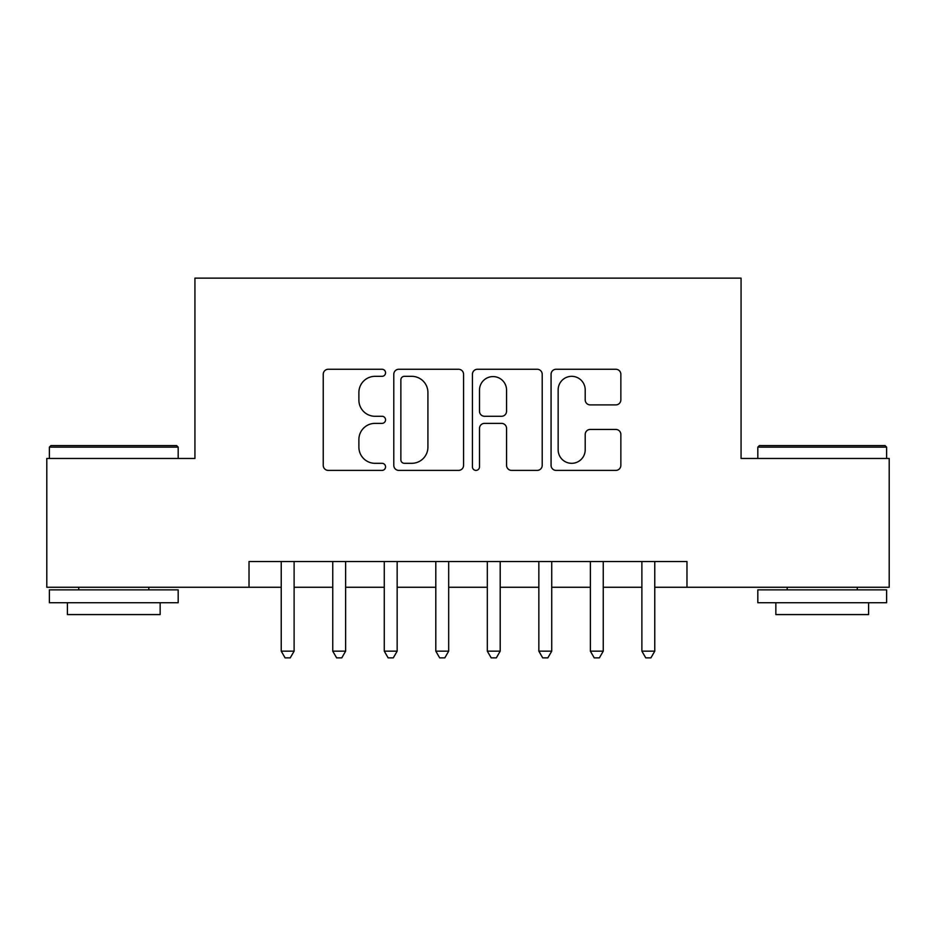 <?xml version="1.0" encoding="UTF-8"?>
<svg xmlns="http://www.w3.org/2000/svg" width="936" height="936" viewBox="0 0 936 936"><rect width="100%" height="100%" fill="white"/><g stroke="black" fill="none" stroke-linecap="round" stroke-linejoin="round"><path stroke-width="1.4" d="M385.562 372.797A3.545 3.545 0 0 0 382.028 369.252L328.29 369.252A5.054 5.054 0 0 0 323.236 374.306L323.236 465.344A5.054 5.054 0 0 0 328.29 470.399L382.028 470.399A3.545 3.545 0 0 0 385.562 466.853A3.545 3.545 0 0 0 382.028 463.32L375.067 463.32A16.181 16.181 0 0 1 358.886 447.139L358.886 439.546A16.181 16.181 0 0 1 375.067 423.365L382.028 423.365A3.545 3.545 0 0 0 385.562 419.831A3.545 3.545 0 0 0 382.028 416.286L375.067 416.286A16.181 16.181 0 0 1 358.886 400.105L358.886 392.512A16.181 16.181 0 0 1 375.067 376.33L382.028 376.33A3.545 3.545 0 0 0 385.562 372.797M615.794 404.902A5.054 5.054 0 0 0 620.86 399.847L620.86 374.306A5.054 5.054 0 0 0 615.794 369.252L556.124 369.252A5.054 5.054 0 0 0 551.07 374.306L551.07 465.344A5.054 5.054 0 0 0 556.124 470.399L615.794 470.399A5.054 5.054 0 0 0 620.86 465.344L620.86 434.491A5.054 5.054 0 0 0 615.794 429.437L590.265 429.437A5.054 5.054 0 0 0 585.199 434.491L585.199 449.795A13.525 13.525 0 0 1 571.674 463.32A13.525 13.525 0 0 1 558.149 449.795L558.149 389.856A13.525 13.525 0 0 1 571.674 376.33A13.525 13.525 0 0 1 585.199 389.856L585.199 399.847A5.054 5.054 0 0 0 590.265 404.902L615.794 404.902M249.023 587.27L46.8 587.27L46.8 458.464L194.934 458.464L194.934 278.132L741.066 278.132L741.066 458.464L889.2 458.464L889.2 587.27L686.977 587.27L686.977 561.518L249.023 561.518L249.023 587.27L281.233 587.27M463.577 374.306A5.054 5.054 0 0 0 458.523 369.252L398.841 369.252A5.054 5.054 0 0 0 393.787 374.306L393.787 465.344A5.054 5.054 0 0 0 398.841 470.399L458.523 470.399A5.054 5.054 0 0 0 463.577 465.344L463.577 374.306M477.477 369.252L537.159 369.252A5.054 5.054 0 0 1 542.213 374.306L542.213 465.344A5.054 5.054 0 0 1 537.159 470.399L511.618 470.399A5.054 5.054 0 0 1 506.563 465.344L506.563 428.419A5.054 5.054 0 0 0 501.509 423.365L484.567 423.365A5.054 5.054 0 0 0 479.501 428.419L479.501 466.853A3.545 3.545 0 0 1 475.968 470.399A3.545 3.545 0 0 1 472.423 466.853L472.423 374.306A5.054 5.054 0 0 1 477.477 369.252M294.115 587.27L332.748 587.27M345.63 587.27L384.275 587.27M397.156 587.27L435.802 587.27M448.683 587.27L487.317 587.27M500.198 587.27L538.843 587.27M551.725 587.27L590.37 587.27M603.252 587.27L641.885 587.27M654.767 587.27L686.977 587.27M404.399 376.33A3.545 3.545 0 0 0 400.865 379.876L400.865 459.775A3.545 3.545 0 0 0 404.399 463.32L411.735 463.32A16.181 16.181 0 0 0 427.916 447.139L427.916 392.512A16.181 16.181 0 0 0 411.735 376.33L404.399 376.33M506.563 390.113A13.525 13.525 0 0 0 493.038 376.588A13.525 13.525 0 0 0 479.501 390.113L479.501 411.232A5.054 5.054 0 0 0 484.567 416.286L501.509 416.286A5.054 5.054 0 0 0 506.563 411.232L506.563 390.113M294.115 561.518L294.115 651.163L281.233 651.163L281.233 561.518M294.115 651.163L290.242 657.868L285.094 657.868L281.233 651.163M50.918 445.583L176.635 445.583L178.179 447.139L49.374 447.139L50.918 445.583M113.782 602.737L49.374 602.737L49.374 589.855L178.179 589.855L178.179 602.737L113.782 602.737M160.15 602.737L160.15 614.578L67.404 614.578L67.404 602.737M759.365 445.583L885.082 445.583L886.626 447.139L757.821 447.139L759.365 445.583M822.217 602.737L757.821 602.737L757.821 589.855L886.626 589.855L886.626 602.737L822.217 602.737M868.596 602.737L868.596 614.578L775.85 614.578L775.85 602.737M345.63 561.518L345.63 651.163L332.748 651.163L332.748 561.518M345.63 651.163L341.769 657.868L336.621 657.868L332.748 651.163M397.156 561.518L397.156 651.163L384.275 651.163L384.275 561.518M397.156 651.163L393.295 657.868L388.136 657.868L384.275 651.163M448.683 561.518L448.683 651.163L435.802 651.163L435.802 561.518M448.683 651.163L444.811 657.868L439.663 657.868L435.802 651.163M500.198 561.518L500.198 651.163L487.317 651.163L487.317 561.518M500.198 651.163L496.337 657.868L491.189 657.868L487.317 651.163M551.725 561.518L551.725 651.163L538.843 651.163L538.843 561.518M551.725 651.163L547.864 657.868L542.704 657.868L538.843 651.163M603.252 561.518L603.252 651.163L590.37 651.163L590.37 561.518M603.252 651.163L599.379 657.868L594.231 657.868L590.37 651.163M654.767 561.518L654.767 651.163L641.885 651.163L641.885 561.518M654.767 651.163L650.906 657.868L645.758 657.868L641.885 651.163M49.374 458.464L49.374 447.139M78.741 589.855L78.741 587.27M148.812 589.855L148.812 587.27M178.179 458.464L178.179 447.139M757.821 458.464L757.821 447.139M787.188 589.855L787.188 587.27M857.259 589.855L857.259 587.27M886.626 458.464L886.626 447.139"/></g></svg>
